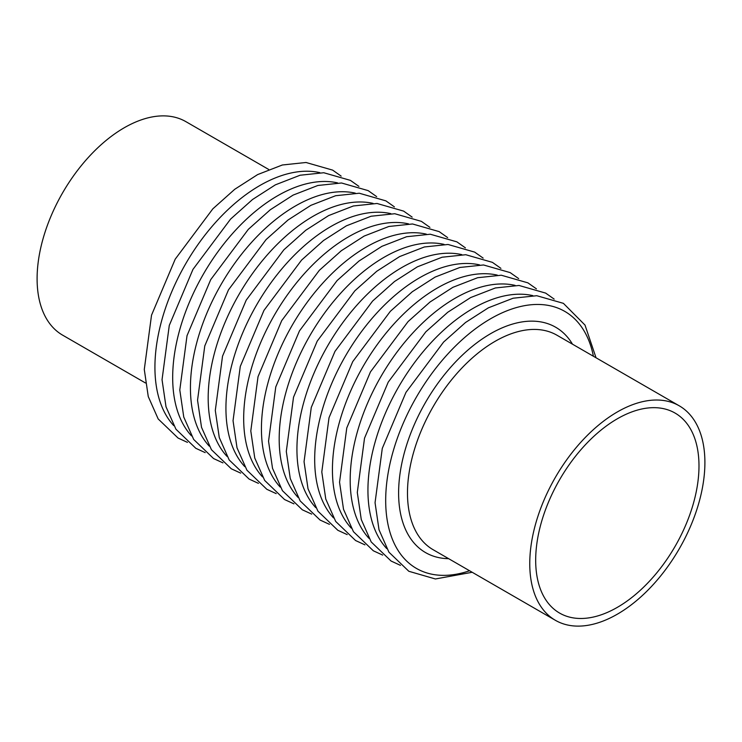 <?xml version="1.0" encoding="UTF-8"?>
<svg xmlns="http://www.w3.org/2000/svg" width="742" height="742" viewBox="0 0 742 742"><rect width="100%" height="100%" fill="white"/><g stroke="black" fill="none" stroke-linecap="round" stroke-linejoin="round"><path stroke-width="1.11" d="M535.678 560.21A115.474 66.669 -60 0 1 586.087 444.004A115.474 66.669 -60 0 1 675.072 413.071A115.474 66.669 -60 0 1 675.072 546.409A115.474 66.669 -60 0 1 559.598 613.077A115.474 66.669 -60 0 1 535.678 560.21M704.9 462.516A123.84 71.501 120 0 0 679.255 405.818A123.84 71.501 120 0 0 583.815 439.004A123.84 71.501 120 0 0 529.76 563.632A123.84 71.501 120 0 0 555.415 620.321A123.84 71.501 120 0 0 650.845 587.145A123.84 71.501 120 0 0 704.9 462.516M145.451 382.965L62.625 335.152A123.265 71.167 -60 0 1 37.1 278.723A123.265 71.167 -60 0 1 90.904 154.67A123.265 71.167 -60 0 1 185.89 121.651L268.715 169.464M679.255 405.818L556.973 335.226A123.84 71.501 120 0 0 433.124 406.727A123.84 71.501 120 0 0 433.133 549.72L555.415 620.321M593.405 356.262A148.391 85.673 120 0 0 483.552 323.104A148.391 85.673 120 0 0 385.923 492.206A148.391 85.673 120 0 0 469.565 570.756M572.49 344.186A130.119 75.127 120 0 0 425.556 402.35A130.119 75.127 120 0 0 448.65 558.689M532.802 295.613A148.391 85.673 120 0 0 398.667 386.823A148.391 85.673 120 0 0 386.749 548.598M515.059 285.364A148.391 85.673 120 0 0 380.915 376.584A148.391 85.673 120 0 0 368.997 538.349M497.307 275.115A148.391 85.673 120 0 0 363.163 366.335A148.391 85.673 120 0 0 351.244 528.109M479.555 264.875A148.391 85.673 120 0 0 345.42 356.086A148.391 85.673 120 0 0 333.492 517.86M461.802 254.627A148.391 85.673 120 0 0 327.667 345.837A148.391 85.673 120 0 0 315.74 507.611M444.05 244.378A148.391 85.673 120 0 0 309.915 335.588A148.391 85.673 120 0 0 297.996 497.363M426.307 234.129A148.391 85.673 120 0 0 292.163 325.339A148.391 85.673 120 0 0 280.244 487.114M408.554 223.88A148.391 85.673 120 0 0 274.41 315.09A148.391 85.673 120 0 0 262.492 476.865M390.802 213.631A148.391 85.673 120 0 0 256.667 304.841A148.391 85.673 120 0 0 244.739 466.616M373.05 203.382A148.391 85.673 120 0 0 238.915 294.593A148.391 85.673 120 0 0 226.987 456.367M355.297 193.133A148.391 85.673 120 0 0 221.162 284.344A148.391 85.673 120 0 0 209.244 446.118M337.554 182.884A148.391 85.673 120 0 0 203.41 274.095A148.391 85.673 120 0 0 191.492 435.869M319.802 172.636A148.391 85.673 120 0 0 185.658 263.846A148.391 85.673 120 0 0 173.739 425.62M472.19 572.277L435.406 578.973L408.833 571.284L388.938 552.187L379.023 529.788L375.053 502.705L382.278 448.409L405.976 392.37L443.595 342.062L465.531 322.492L488.375 307.819L513.112 298.219L536.781 295.715L563.41 303.348L585.011 325.089L596.039 357.774M400.439 565.348L391.08 561.035L371.195 541.938L361.271 519.548L357.301 492.456L364.526 438.16L388.224 382.121L425.843 331.813L447.778 312.243L470.632 297.57L495.359 287.97L519.029 285.466L545.658 293.099L554.153 299.1M382.687 555.099L373.328 550.787L353.442 531.689L343.518 509.3L339.548 482.207L346.783 427.911L370.471 371.872L408.091 321.574L430.026 302.003L452.88 287.321L477.607 277.721L501.286 275.217L527.905 282.85L536.41 288.851M364.943 544.851L355.585 540.538L335.69 521.441L325.766 499.051L321.796 471.958L329.031 417.663L352.728 361.623L390.338 311.325L412.274 291.754L435.127 277.081L459.855 267.472L483.534 264.968L510.153 272.602L518.658 278.602M347.191 534.602L337.833 530.289L317.938 511.192L308.023 488.802L304.053 461.709L311.278 407.423L334.976 351.374L372.586 301.076L394.521 281.506L417.375 266.832L442.102 257.224L465.781 254.719L492.4 262.353L500.906 268.354M329.439 524.353L320.08 520.049L300.185 500.943L290.27 478.553L286.301 451.461L293.526 397.174L317.224 341.125L354.843 290.827L376.769 271.257L399.623 256.584L424.35 246.975L448.029 244.47L474.648 252.113L483.153 258.105M311.686 514.104L302.328 509.8L282.442 490.703L272.518 468.304L268.548 441.212L275.774 386.925L299.471 330.876L337.091 280.578L359.026 261.008L381.88 246.335L406.607 236.726L430.277 234.222L456.905 241.864L465.401 247.865M293.934 503.855L284.576 499.552L264.69 480.454L254.766 458.055L250.796 430.963L258.03 376.676L281.719 320.627L319.338 270.329L341.274 250.759L364.127 236.086L388.854 226.477L412.533 223.973L439.153 231.615L447.658 237.616M276.191 493.616L266.832 489.303L246.938 470.205L237.013 447.806L233.044 420.714L240.278 366.427L263.976 310.379L301.586 260.08L323.521 240.51L346.375 225.837L371.102 216.228L394.781 213.724L421.4 221.366L429.906 227.367M258.439 483.367L249.08 479.054L229.185 459.957L219.27 437.557L215.301 410.465L222.526 356.179L246.223 300.13L283.834 249.831L305.769 230.261L328.623 215.588L353.35 205.979L377.029 203.475L403.648 211.118L412.153 217.118M240.686 473.118L231.328 468.805L211.433 449.708L201.518 427.309L197.548 400.216L204.773 345.93L228.471 289.881L266.09 239.583L288.017 220.012L310.87 205.339L335.597 195.73L359.276 193.226L385.896 200.869L394.401 206.87M222.934 462.869L213.575 458.556L193.69 439.459L183.766 417.06L179.796 389.967L187.021 335.681L210.719 279.632L248.338 229.334L270.273 209.763L293.127 195.09L317.854 185.481L341.524 182.986L368.153 190.62L376.648 196.621M205.182 452.62L195.823 448.307L175.937 429.21L166.013 406.811L162.044 379.718L169.278 325.432L192.966 269.383L230.586 219.085L252.521 199.515L275.375 184.841L300.102 175.233L323.781 172.738L350.4 180.371L358.905 186.372M187.438 442.371L178.08 438.058L158.185 418.961L148.261 396.562L144.291 369.479L151.526 315.183L175.223 259.143L212.833 208.836L234.769 189.266L257.622 174.593L282.35 164.993L306.029 162.489L332.648 170.122L341.153 176.123"/></g></svg>
